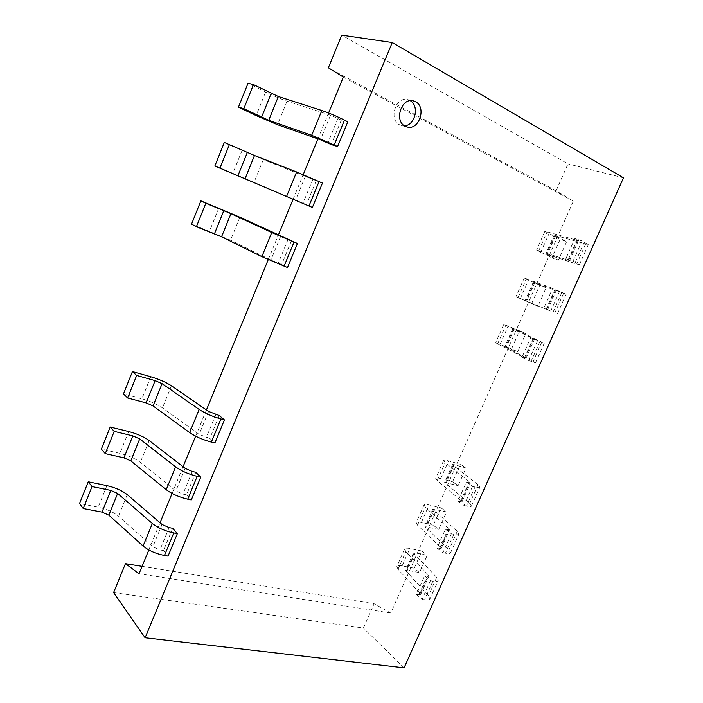 <?xml version="1.0" encoding="UTF-8"?>
<svg xmlns="http://www.w3.org/2000/svg" width="703" height="703" viewBox="0 0 703 703"><rect width="100%" height="100%" fill="white"/><g stroke="black" fill="none" stroke-linecap="round" stroke-linejoin="round"><path stroke-width="0.53" stroke-dasharray="3.52 2.64" d="M410.271 100.696L407.555 99.598C395.657 96.267 388.381 119.73 399.656 124.818L404.453 125.784M113.605 592.585L363.407 628.043L374.119 603.728L390.789 613.042L573.358 201.128L556.126 190.794L567.989 163.878L341.728 35.15M556.126 190.794L328.371 67.787M623.491 177.815L567.989 163.878M148.825 549.957L160.02 522.751M172.077 493.444L183.07 466.722M195.636 436.168L206.418 409.946M268.256 259.627L278.379 235.013M293.081 199.265L303.213 174.625M317.923 138.869L328.582 112.972M219.266 415.526L209.819 438.408L214.872 442.995M195.821 472.275L186.497 494.859L191.304 499.93M172.692 528.287L163.483 550.572L168.052 556.108M347.809 121.812L341.324 120.064L331.21 144.537M322.449 183.079L316.245 180.768L306.271 204.916M291.508 240.654L281.666 264.469L287.492 267.535M404.084 667.85L363.407 628.043M472.548 486.327L464.015 505.448L457.908 501.134L466.361 482.153L472.548 486.327L474.991 486.986C477.943 487.759 479.587 487.82 479.903 487.188L478.058 484.789L453.092 465.219L452.565 464.534L454.191 464.639L466.036 467.97L458.171 485.65L452.574 481.81L460.368 464.244L466.036 467.97M451.37 533.77L442.934 552.681L437.029 548.041L445.386 529.271L451.37 533.77L453.839 534.333C456.836 534.983 458.532 534.904 458.936 534.087L457.258 531.319L432.881 508.99L446.528 511.854L438.742 529.35L433.312 525.229L441.027 507.847L446.528 511.854M430.438 580.696L422.09 599.387L416.369 594.43L424.638 575.862L430.438 580.696L432.934 581.153C435.957 581.689 437.714 581.46 438.189 580.476L436.695 577.356L413.399 552.98L415.13 552.813L427.213 555.291L419.515 572.611L414.243 568.217L421.879 551.003L427.213 555.291M582.058 240.918L573.033 261.147L565.906 258.616L574.843 238.537L582.058 240.918L588.341 244.679L554.149 235.101L566.68 241.56L558.393 260.18L551.934 257.852L560.142 239.354L566.68 241.56M559.658 291.121L550.73 311.121L543.814 308.213L552.655 288.362L566.161 294.276L533.392 281.965L546.126 287.791L537.927 306.227L531.653 303.582L539.772 285.277L546.126 287.791M537.505 340.753L528.682 360.534L521.977 357.265L530.721 337.633L544.236 343.319L512.865 328.336L525.782 333.547L517.68 351.781L511.573 348.829L519.614 330.718L525.782 333.547M142.085 566.346L374.119 603.728M281.666 264.469L270.919 259.996L230.575 240.171L191.559 224.099M316.245 180.768L263.309 159.563L224.301 142.437M341.324 120.064L330.524 115.204L287.035 101.135C280.805 99.018 273.66 95.986 265.62 92.04L248.036 83.244M163.483 550.572L159.906 549.948L152.841 546.82L118.491 516.151C113.403 512.012 106.636 509.016 98.2 507.162L79.509 503.55M186.497 494.859L182.956 494.104L175.838 490.966L140.336 462.346C135.108 458.461 128.298 455.465 119.897 453.347L101.346 449.094M209.819 438.408L199.134 434.375L162.463 407.863C157.085 404.243 150.222 401.237 141.883 398.847L123.464 393.935M521.977 357.265L525.088 358.196L495.589 342.879L511.573 348.829M530.721 337.633L503.743 324.408L519.614 330.718M528.682 360.534L535.501 362.853L533.164 361.439L504.684 346.816L517.68 351.781M543.814 308.213L515.967 296.728L531.653 303.582M552.655 288.362L524.21 278.054L539.772 285.277M550.73 311.121L525.123 300.647L537.927 306.227M565.906 258.616L568.701 260.338L536.565 250.075L551.934 257.852M574.843 238.537L577.576 240.426L544.895 231.199L560.142 239.354M573.033 261.147L579.404 264.662L576.68 264.047L545.783 253.985L558.393 260.18M416.369 594.43L420.666 594.58L420.201 593.508L398.039 569.263L396.852 566.521C397.344 565.528 399.111 565.317 402.142 565.88L414.243 568.217M424.638 575.862L428.9 576.109L428.417 575.08L405.833 551.609L404.594 548.981C405.06 548.059 406.809 547.901 409.823 548.507L421.879 551.003M422.09 599.387L424.603 599.817C427.644 600.3 429.419 600.019 429.928 598.965L428.496 595.696L405.64 570.52L407.38 570.3L419.515 572.611M437.029 548.041L441.238 548.428L440.719 547.479L417.52 525.167L416.185 522.716C416.615 521.898 418.329 521.819 421.334 522.478L433.312 525.229M445.386 529.271L449.56 529.754L449.024 528.849L425.403 507.329L424.006 505C424.41 504.244 426.106 504.218 429.094 504.93L441.027 507.847M442.934 552.681L445.421 553.199C448.426 553.806 450.148 553.665 450.579 552.778L448.971 549.869L425.034 526.705L438.742 529.35M457.908 501.134L462.038 501.766L461.467 500.931L437.204 480.606L435.728 478.462C436.08 477.803 437.741 477.864 440.711 478.638L452.574 481.81M466.361 482.153L470.456 482.891L469.859 482.1L445.166 462.574L443.628 460.562C443.953 459.973 445.597 460.087 448.558 460.904L460.368 464.244M464.015 505.448L466.467 506.063C469.437 506.784 471.098 506.793 471.458 506.081L469.674 503.533L444.639 482.443L458.171 485.65M390.789 613.042L139.045 573.745M573.358 201.128L343.336 77.102M218.791 208.15L209.538 231.102M239.89 217.218L230.575 240.171M280.752 236.111L270.919 259.996M288.107 239.275L278.256 263.15M242.052 150.477L232.675 173.729M263.309 159.563L253.871 182.806M305.471 176.066L295.506 200.276M312.879 179.239L302.896 203.448M265.62 92.04L256.12 115.6M287.035 101.135L277.474 124.686M330.524 115.204L320.419 139.748M337.994 118.376L327.87 142.911M106.882 485.632L98.2 507.162M127.234 494.622L118.491 516.151M162.042 524.482L152.841 546.82M169.124 527.61L159.906 549.948M128.693 431.545L119.897 453.347M149.194 440.553L140.336 462.346M185.153 468.33L175.838 490.966M192.288 471.467L182.956 494.104M150.785 376.764L141.883 398.847M171.435 385.789L162.463 407.863M208.58 411.44L199.134 434.375M215.768 414.585L206.304 437.521M500.079 344.356L508.172 326.06M514.324 328.881L506.16 347.3M497.531 344.066L505.747 325.454M513.55 328.696L505.352 347.22M525.088 358.196L533.762 338.723M541.828 342.062L533.164 361.439M524.341 358.17L533.067 338.582M539.86 341.711L531.046 361.439M520.29 298.643L528.463 280.154M534.798 282.659L526.547 301.279M518.067 297.58L526.38 278.766M534.139 282.211L525.844 300.937M546.767 309.54L555.546 289.847M563.56 293.415L554.799 313.011M546.152 309.232L554.975 289.416M561.978 292.176L553.068 312.141M540.712 252.456L548.973 233.765M555.484 235.953L547.154 254.767M538.823 250.584L547.224 231.577M554.948 235.233L546.565 254.161M568.701 260.338L577.576 240.426M585.537 244.222L576.68 264.047M568.209 259.732L577.137 239.697M584.351 242.078L575.335 262.272M402.142 565.88L409.823 548.507M415.13 552.813L407.38 570.3M398.039 569.263L405.833 551.609M413.83 553.867L406.044 571.451M420.201 593.508L428.417 575.08M436.695 577.356L428.496 595.696M418.865 594.861L427.125 576.328M432.934 581.153L424.603 599.817M421.334 522.478L429.094 504.93M434.559 508.954L426.73 526.626M417.52 525.167L425.403 507.329M433.364 509.772L425.491 527.54M440.719 547.479L449.024 528.849M457.258 531.319L448.971 549.869M439.498 548.56L447.846 529.834M453.839 534.333L445.421 553.199M440.711 478.638L448.558 460.904M454.191 464.639L446.282 482.495M437.204 480.606L445.166 462.574M453.092 465.219L445.148 483.163M461.467 500.931L469.859 482.1M478.058 484.789L469.674 503.533M460.36 501.757L468.796 482.812M474.991 486.986L466.467 506.063M407.555 99.598L413.206 100.837M503.743 324.408L495.589 342.879M512.865 328.336L504.684 346.816M525.844 358.653L534.544 339.127M535.501 362.853L544.236 343.319M524.21 278.054L515.967 296.728M533.392 281.965L525.123 300.647M547.593 309.874L556.389 290.128M557.33 314.039L566.161 294.276M544.895 231.199L536.565 250.075M554.149 235.101L545.783 253.985M569.579 260.541L578.481 240.567M579.404 264.662L588.341 244.679M404.594 548.981L396.852 566.521M413.399 552.98L405.64 570.52M420.666 594.58L428.9 576.109M429.928 598.965L438.189 580.476M424.006 505L416.185 522.716M432.881 508.99L425.034 526.705M441.238 548.428L449.56 529.754M450.579 552.778L458.936 534.087M443.628 460.562L435.728 478.462M452.565 464.534L444.639 482.443M462.038 501.766L470.456 482.891M471.458 506.081L479.903 487.188M401.554 125.547L407.125 126.971"/><path stroke-width="1.05" d="M415.535 101.715L413.206 100.837C401.255 97.489 393.9 121.127 405.218 126.241L407.125 126.971C418.997 130.723 426.879 107.234 415.535 101.715M392.256 42.54L145.108 637.77L404.084 667.85L623.491 177.815L392.256 42.54L341.728 35.15L328.371 67.787L343.336 77.102L328.582 112.972M145.108 637.77L113.605 592.585L125.442 563.665L139.045 573.745L148.825 549.957M160.02 522.751L172.077 493.444M183.07 466.722L195.636 436.168M206.418 409.946L268.256 259.627M278.379 235.013L293.081 199.265M303.213 174.625L317.923 138.869M127.612 397.995L146.136 402.907L153.061 405.939L189.643 432.6C195.539 436.598 202.772 439.77 211.339 442.108L214.872 442.995L224.424 419.919L219.266 415.526L208.58 411.44L171.435 385.789C165.996 382.265 159.115 379.26 150.785 376.764L132.428 371.579L123.464 393.935L127.612 397.995L136.663 375.455L132.428 371.579M105.274 453.62L123.939 457.855L130.811 460.887L166.207 489.683C171.945 493.972 179.124 497.135 187.736 499.183L191.304 499.93L200.733 477.152L195.821 472.275L192.288 471.467L185.153 468.33L149.194 440.553C143.904 436.774 137.067 433.769 128.693 431.545L110.195 427.029L101.346 449.094L105.274 453.62L114.211 431.37L110.195 427.029M83.218 508.524L102.023 512.109L108.842 515.132L143.087 546.02C148.658 550.581 155.785 553.736 164.458 555.493L168.052 556.108L177.358 533.639L172.692 528.287L169.124 527.61L162.042 524.482L127.234 494.622C122.085 490.589 115.301 487.592 106.882 485.632L88.244 481.766L79.509 503.55L83.218 508.524L92.04 486.564L88.244 481.766M238.466 107.111L256.12 115.6L277.474 124.686L320.419 139.748L331.21 144.537L337.589 146.514L347.809 121.812L344.47 120.116C336.262 116.03 328.723 112.832 321.851 110.512L278.362 96.522L253.475 84.606L248.036 83.244L238.466 107.111L243.8 108.684L253.475 84.606M214.854 165.987L312.369 207.447L322.449 183.079L296.631 171.954L254.486 155.477L224.301 142.437L214.854 165.987L219.942 168.087L229.486 144.335M196.401 226.709L221.55 236.797L261.859 256.648L287.492 267.535L297.439 243.502L239.89 217.218L200.873 200.856L191.559 224.099L196.401 226.709L205.821 203.264L200.873 200.856M125.442 563.665L142.085 566.346M297.439 243.502L271.753 232.544L230.927 213.65L205.821 203.264M312.369 207.447L219.942 168.087M337.589 146.514L311.675 135.284L268.731 120.292L243.8 108.684M177.358 533.639L173.773 532.971C165.117 531.099 157.973 527.935 152.331 523.489L117.629 493.427L110.793 490.404L92.04 486.564M200.733 477.152L197.174 476.353C188.58 474.191 181.383 471.019 175.583 466.854L139.712 438.9L132.823 435.878L114.211 431.37M224.424 419.919L220.9 418.979C212.368 416.51 205.109 413.338 199.142 409.454L162.077 383.68L155.135 380.648L136.663 375.455M404.453 125.784C415.095 125.503 419.726 105.837 410.271 100.696M214.485 233.748L223.835 210.601M221.55 236.797L230.927 213.65M261.859 256.648L271.753 232.544M284.065 266.217L294.021 242.122M237.86 175.873L247.342 152.419M244.987 178.931L254.486 155.477M286.596 196.383L296.631 171.954M308.969 205.97L319.074 181.541M261.551 117.234L271.156 93.464M268.731 120.292L278.362 96.522M311.675 135.284L321.851 110.512M334.224 144.88L344.47 120.116M102.023 512.109L110.793 490.404M108.842 515.132L117.629 493.427M143.087 546.02L152.331 523.489M164.458 555.493L173.773 532.971M123.939 457.855L132.823 435.878M130.811 460.887L139.712 438.9M166.207 489.683L175.583 466.854M187.736 499.183L197.174 476.353M146.136 402.907L155.135 380.648M153.061 405.939L162.077 383.68M189.643 432.6L199.142 409.454M211.339 442.108L220.9 418.979"/></g></svg>
